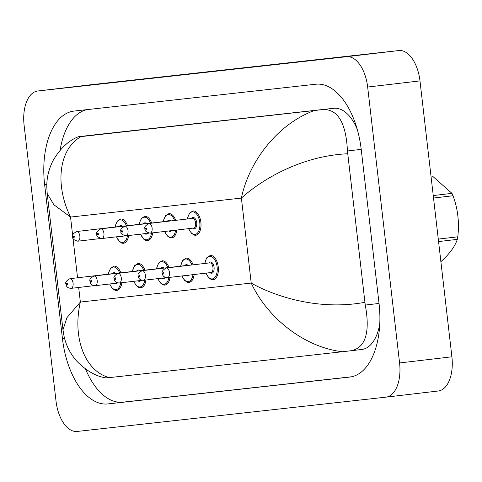 <?xml version="1.0" encoding="UTF-8"?>
<svg xmlns="http://www.w3.org/2000/svg" width="482" height="482" viewBox="0 0 482 482"><rect width="100%" height="100%" fill="white"/><g stroke="black" fill="none" stroke-linecap="round" stroke-linejoin="round"><path stroke-width="0.72" d="M114.698 290.086A12.183 6.561 -96.7 0 0 116.765 290.429A12.183 6.561 -96.7 0 0 121.862 282.705M121.446 242.922A12.183 6.561 -96.7 0 0 123.513 243.271A12.183 6.561 -96.7 0 0 128.604 235.547M138.792 287.411A12.183 6.561 -96.7 0 0 140.858 287.754A12.183 6.561 -96.7 0 0 145.95 280.03M162.886 284.735A12.183 6.561 -96.7 0 0 164.952 285.079A12.183 6.561 -96.7 0 0 170.044 277.355M186.98 282.054A12.183 6.561 -96.7 0 0 189.046 282.404A12.183 6.561 -96.7 0 0 194.156 274.523M193.722 234.897A12.183 6.561 -96.7 0 0 195.788 235.246A12.183 6.561 -96.7 0 0 200.892 222.419M169.628 237.572A12.183 6.561 -96.7 0 0 171.694 237.921A12.183 6.561 -96.7 0 0 176.81 230.035M145.534 240.247A12.183 6.561 -96.7 0 0 147.606 240.596A12.183 6.561 -96.7 0 0 152.698 232.872M211.068 279.379A12.183 6.561 -96.7 0 0 213.134 279.729A12.183 6.561 -96.7 0 0 218.238 266.908M89.959 84.862A32.487 17.503 83.3 0 1 90.02 84.85A32.487 17.503 83.3 0 1 90.08 84.844L398.849 50.556A32.487 17.503 83.3 0 1 419.979 80.898L451.899 356.801A32.487 17.503 83.3 0 1 438.301 390.992A32.487 17.503 83.3 0 1 438.24 391.004L386.04 397.138M399.578 362.952A32.487 17.503 83.3 0 1 385.98 397.15A32.487 17.503 83.3 0 1 385.919 397.156L77.15 431.444A32.487 17.503 83.3 0 1 56.02 401.102L24.1 125.2A32.487 17.503 83.3 0 1 37.698 91.008A32.487 17.503 83.3 0 1 37.759 90.996L346.528 56.713A32.487 17.503 83.3 0 1 367.658 87.049L399.578 362.952L451.899 356.801M44.627 184.612L62.455 338.701A69.842 37.632 -96.7 0 0 107.884 403.928L349.679 377.075A69.842 37.632 -96.7 0 0 349.812 377.063A69.842 37.632 -96.7 0 0 379.051 303.54L361.223 149.456A69.842 37.632 -96.7 0 0 315.794 84.23L73.999 111.077A69.842 37.632 -96.7 0 0 73.873 111.095A69.842 37.632 -96.7 0 0 44.627 184.612L46.832 184.353M85.579 369.085A69.842 37.632 -96.7 0 0 122.832 402.169L351.643 376.761M86.983 109.637A69.842 37.632 -96.7 0 0 60.111 150.239M357.234 129.315A43.856 23.63 -96.7 0 0 333.731 108.287L91.935 135.135A43.856 23.63 -96.7 0 0 91.857 135.147A43.856 23.63 -96.7 0 0 91.773 135.153M348.516 351.047L361.639 349.498A43.856 23.63 -96.7 0 0 361.723 349.492A43.856 23.63 -96.7 0 0 379.786 323.573M81.398 136.406C58.925 148.685 54.496 184.238 70.529 217.063L53.857 204.736L47.2 193.541L46.796 186.865C46.676 177.906 48.742 169.182 53.008 160.687C59.889 148.89 68.119 140.985 77.704 136.978L320.331 109.86C339.726 106.865 346.377 127.411 347.432 150.987L365.26 305.07C369.604 328.23 367.832 349.655 348.239 351.077L342.28 351.752C302.19 346.829 266.432 315.999 251.224 283.079C275.312 296.641 318.982 310.794 364.814 302.328M361.723 349.492L348.239 351.077M47.2 193.547L62.973 329.869L66.926 317.662L80.361 302.051C72.228 337.418 84.669 371.104 109.306 377.623L342.28 351.752M109.306 377.623L105.691 377.864C95.87 376.346 86.157 370.712 76.566 360.964C70.155 353.469 65.974 345.184 64.028 336.111L62.973 329.869M347.624 153.758C301.099 155.963 261.889 179.533 241.392 198.09C248.61 162.826 276.554 124.398 314.372 110.535M433.246 195.559L451.965 193.36L432.444 176.111M451.965 193.36A43.856 23.63 83.3 0 1 453.026 195.746L433.535 198.042M438.283 239.108L457.773 236.813C459.479 222.702 457.894 209.013 453.026 195.746M457.773 236.813A43.856 23.63 83.3 0 1 457.291 239.373L438.572 241.572M440.494 262.039C449.363 254.128 454.96 246.573 457.291 239.373M108.438 274.156L108.751 272.36L110.565 268.245L113.915 266.154A12.183 6.561 83.3 0 1 120.795 272.86M119.638 272.999A11.369 6.127 -96.7 0 0 113.372 267.034A11.369 6.127 -96.7 0 0 108.589 274.137M116.662 283.163A5.688 3.061 83.3 0 1 113.824 283.494M71.059 288.369C67.763 288.079 66.082 286.639 66.022 284.043C65.004 282.524 66.305 280.741 69.92 278.686A4.874 2.627 83.3 0 1 73.095 283.235A4.874 2.627 83.3 0 1 71.059 288.369L93.99 285.669M67.528 283.88A0.813 0.44 -96.7 0 0 66.998 283.121A0.813 0.44 -96.7 0 0 66.655 283.976A0.813 0.44 -96.7 0 0 67.185 284.735A0.813 0.44 -96.7 0 0 67.528 283.88M114.083 273.649A4.874 2.627 -96.7 0 0 113.409 273.571L69.92 278.686M121.838 282.711A12.183 6.561 83.3 0 1 116.758 290.351L117.512 290.26M112.517 273.68A5.688 3.061 83.3 0 1 115.8 273.451M109.788 283.97A11.369 6.127 -96.7 0 0 115.939 289.628A11.369 6.127 -96.7 0 0 120.675 282.844M128.586 235.547A12.183 6.561 83.3 0 1 123.5 243.187L119.759 241.928L116.379 236.825M116.53 236.807A11.369 6.127 -96.7 0 0 122.681 242.47A11.369 6.127 -96.7 0 0 127.417 235.686M119.265 226.516A5.688 3.061 83.3 0 1 122.549 226.287M120.825 226.492A4.874 2.627 -96.7 0 0 120.151 226.413L76.662 231.529A4.874 2.627 83.3 0 1 79.843 236.078A4.874 2.627 83.3 0 1 77.801 241.205C73.806 240.054 72.131 238.614 72.764 236.879C71.746 235.361 73.047 233.577 76.662 231.529M73.403 236.813A0.813 0.44 -96.7 0 0 73.927 237.572A0.813 0.44 -96.7 0 0 74.27 236.716A0.813 0.44 -96.7 0 0 73.74 235.957A0.813 0.44 -96.7 0 0 73.403 236.813M115.18 226.998L115.499 225.202L117.313 221.087L120.657 218.991A12.183 6.561 83.3 0 1 127.537 225.703M123.404 235.999A5.688 3.061 83.3 0 1 120.572 236.331M126.386 225.835A11.369 6.127 -96.7 0 0 120.12 219.876A11.369 6.127 -96.7 0 0 115.337 226.98M132.532 271.48L132.845 269.685L134.659 265.57L138.003 263.479A12.183 6.561 83.3 0 1 144.889 270.185M143.732 270.324A11.369 6.127 -96.7 0 0 137.466 264.359A11.369 6.127 -96.7 0 0 132.683 271.462M140.756 280.488A5.688 3.061 83.3 0 1 137.918 280.819M95.153 285.687C91.857 285.404 90.176 283.964 90.11 281.368C89.098 279.849 90.393 278.06 94.014 276.011A4.874 2.627 83.3 0 1 97.189 280.56A4.874 2.627 83.3 0 1 95.153 285.687L118.078 282.994M91.616 281.205A0.813 0.44 -96.7 0 0 91.092 280.446A0.813 0.44 -96.7 0 0 90.749 281.301A0.813 0.44 -96.7 0 0 91.279 282.054A0.813 0.44 -96.7 0 0 91.616 281.205M138.171 270.974A4.874 2.627 -96.7 0 0 137.497 270.896L94.014 276.011M145.932 280.036A12.183 6.561 83.3 0 1 140.852 287.676L141.6 287.585M136.611 270.998A5.688 3.061 83.3 0 1 139.894 270.776M133.882 281.295A11.369 6.127 -96.7 0 0 140.027 286.953A11.369 6.127 -96.7 0 0 144.769 280.169M156.62 268.805L156.939 267.01L158.753 262.895L162.097 260.804A12.183 6.561 83.3 0 1 168.977 267.51M167.826 267.649A11.369 6.127 -96.7 0 0 161.56 261.684A11.369 6.127 -96.7 0 0 156.777 268.787M164.844 277.807A5.688 3.061 83.3 0 1 162.012 278.144M119.241 283.012C115.945 282.729 114.27 281.289 114.204 278.692C113.186 277.174 114.487 275.385 118.102 273.336A4.874 2.627 83.3 0 1 121.283 277.885A4.874 2.627 83.3 0 1 119.241 283.012L142.172 280.319M115.71 278.53A0.813 0.44 -96.7 0 0 115.18 277.771A0.813 0.44 -96.7 0 0 114.843 278.626A0.813 0.44 -96.7 0 0 115.367 279.379A0.813 0.44 -96.7 0 0 115.71 278.53M162.265 268.299A4.874 2.627 -96.7 0 0 161.59 268.221L118.102 273.336M170.025 277.361A12.183 6.561 83.3 0 1 164.94 285.001L165.694 284.91M160.705 268.323A5.688 3.061 83.3 0 1 163.988 268.1M157.969 278.62A11.369 6.127 -96.7 0 0 164.121 284.278A11.369 6.127 -96.7 0 0 168.863 277.493M180.714 266.13L181.033 264.335L182.841 260.22L186.191 258.129A12.183 6.561 83.3 0 1 193.071 264.835M191.92 264.973A11.369 6.127 -96.7 0 0 185.648 259.009A11.369 6.127 -96.7 0 0 180.864 266.112M188.938 275.132A5.688 3.061 83.3 0 1 186.1 275.469M143.335 280.337C140.039 280.054 138.358 278.614 138.298 276.017C137.28 274.499 138.581 272.71 142.196 270.661A4.874 2.627 83.3 0 1 145.377 275.21A4.874 2.627 83.3 0 1 143.335 280.337L166.266 277.644M139.804 275.849A0.813 0.44 -96.7 0 0 139.274 275.095A0.813 0.44 -96.7 0 0 138.936 275.951A0.813 0.44 -96.7 0 0 139.461 276.704A0.813 0.44 -96.7 0 0 139.804 275.849M186.359 265.624A4.874 2.627 -96.7 0 0 185.684 265.546L142.196 270.661M194.138 274.523A12.183 6.561 83.3 0 1 189.034 282.325L189.788 282.235M184.799 265.648A5.688 3.061 83.3 0 1 188.082 265.425M182.063 275.945A11.369 6.127 -96.7 0 0 188.263 281.596A11.369 6.127 -96.7 0 0 192.975 274.662M204.808 263.455L205.127 261.66L206.935 257.545L210.285 255.454A12.183 6.561 83.3 0 1 218.226 266.823A12.183 6.561 83.3 0 1 213.128 279.65L213.881 279.56M206.097 273.113A11.369 6.127 -96.7 0 0 213.647 278.494A11.369 6.127 -96.7 0 0 217.111 266.956A11.369 6.127 -96.7 0 0 211.08 256.46A11.369 6.127 -96.7 0 0 204.958 263.437M208.887 262.973A5.688 3.061 83.3 0 1 211.953 262.545A5.688 3.061 83.3 0 1 214.068 267.293A5.688 3.061 83.3 0 1 213.098 272.372A5.688 3.061 83.3 0 1 210.025 272.655M210.917 272.547A4.874 2.627 -96.7 0 0 212.954 267.42A4.874 2.627 -96.7 0 0 209.778 262.871L166.29 267.986A4.874 2.627 83.3 0 1 169.465 272.535A4.874 2.627 83.3 0 1 167.429 277.662L210.917 272.547M163.898 273.173A0.813 0.44 -96.7 0 0 163.368 272.42A0.813 0.44 -96.7 0 0 163.024 273.27A0.813 0.44 -96.7 0 0 163.555 274.029A0.813 0.44 -96.7 0 0 163.898 273.173M152.674 232.872A12.183 6.561 83.3 0 1 147.594 240.512L143.853 239.253L140.473 234.15M140.624 234.132A11.369 6.127 -96.7 0 0 146.775 239.795A11.369 6.127 -96.7 0 0 151.511 233.011M143.359 223.841A5.688 3.061 83.3 0 1 146.642 223.612M144.919 223.817A4.874 2.627 -96.7 0 0 144.245 223.738L100.756 228.854A4.874 2.627 83.3 0 1 103.937 233.402A4.874 2.627 83.3 0 1 101.895 238.53C97.9 237.379 96.219 235.939 96.858 234.204C95.84 232.686 97.141 230.902 100.756 228.854M97.491 234.138A0.813 0.44 -96.7 0 0 98.021 234.897A0.813 0.44 -96.7 0 0 98.364 234.041A0.813 0.44 -96.7 0 0 97.834 233.282A0.813 0.44 -96.7 0 0 97.491 234.138M139.274 224.323L139.593 222.527L141.401 218.412L144.751 216.316A12.183 6.561 83.3 0 1 151.631 223.027M147.498 233.324A5.688 3.061 83.3 0 1 144.66 233.656M150.474 223.16A11.369 6.127 -96.7 0 0 144.208 217.201A11.369 6.127 -96.7 0 0 139.425 224.305M176.786 230.041A12.183 6.561 83.3 0 1 171.688 237.837L167.947 236.578L164.561 231.474M164.717 231.456A11.369 6.127 -96.7 0 0 170.911 237.114A11.369 6.127 -96.7 0 0 175.629 230.173M167.447 221.166A5.688 3.061 83.3 0 1 170.73 220.937M169.013 221.142A4.874 2.627 -96.7 0 0 168.338 221.063L124.85 226.178A4.874 2.627 83.3 0 1 128.025 230.727A4.874 2.627 83.3 0 1 125.989 235.855C121.994 234.704 120.313 233.264 120.952 231.529C119.934 230.01 121.235 228.227 124.85 226.178M121.585 231.462A0.813 0.44 -96.7 0 0 122.115 232.222A0.813 0.44 -96.7 0 0 122.458 231.366A0.813 0.44 -96.7 0 0 121.928 230.607A0.813 0.44 -96.7 0 0 121.585 231.462M163.368 221.648L163.681 219.852L165.495 215.737L168.839 213.64A12.183 6.561 83.3 0 1 175.725 220.352M171.592 230.649A5.688 3.061 83.3 0 1 168.754 230.98M174.568 220.485A11.369 6.127 -96.7 0 0 168.302 214.526A11.369 6.127 -96.7 0 0 163.518 221.63M187.462 218.973L187.775 217.177L189.589 213.062L192.933 210.965A12.183 6.561 83.3 0 1 200.88 222.341A12.183 6.561 83.3 0 1 195.782 235.162L192.041 233.903L189.324 230.324L188.601 228.649M188.751 228.631A11.369 6.127 -96.7 0 0 196.301 234.011A11.369 6.127 -96.7 0 0 199.765 222.467A11.369 6.127 -96.7 0 0 193.728 211.978A11.369 6.127 -96.7 0 0 187.612 218.955M191.541 218.491A5.688 3.061 83.3 0 1 194.601 218.057A5.688 3.061 83.3 0 1 196.722 222.805A5.688 3.061 83.3 0 1 195.746 227.89A5.688 3.061 83.3 0 1 192.68 228.167M150.077 233.18L193.565 228.064A4.874 2.627 -96.7 0 0 195.608 222.937A4.874 2.627 -96.7 0 0 192.426 218.388L148.944 223.497A4.874 2.627 83.3 0 1 152.119 228.052A4.874 2.627 83.3 0 1 150.077 233.18C146.088 232.029 144.407 230.589 145.04 228.854C144.028 227.335 145.323 225.552 148.944 223.497M145.678 228.787A0.813 0.44 -96.7 0 0 146.209 229.546A0.813 0.44 -96.7 0 0 146.546 228.691A0.813 0.44 -96.7 0 0 146.022 227.932A0.813 0.44 -96.7 0 0 145.678 228.787M78.674 287.471L80.361 302.051L251.224 283.079L241.392 198.09L70.529 217.063L72.728 236.072M72.915 237.68L77.56 277.789M367.658 87.049L419.979 80.898M346.528 56.713L398.849 50.556M37.759 90.996L90.08 84.844M122.832 402.169L107.884 403.928M64.6 338.448L62.455 338.701M91.935 135.135L78.536 136.713M333.731 108.287L320.331 109.86M361.211 149.366L347.432 150.987M379.039 303.449L365.26 305.07M109.631 283.988L112.101 288.212L114.656 290.068L116.758 290.351M77.801 241.205L100.732 238.506M123.5 243.187L124.254 243.103M133.725 281.313L136.195 285.537L138.75 287.393L140.852 287.676M157.819 278.638L160.283 282.862L162.844 284.717L164.94 285.001M181.913 275.963L184.377 280.187L186.938 282.042L189.034 282.325M166.29 267.986C162.675 270.034 161.374 271.824 162.392 273.342C162.452 275.939 164.133 277.379 167.429 277.662M205.947 273.131L208.471 277.505L211.026 279.367L213.128 279.65M101.895 238.53L124.826 235.831M147.594 240.512L148.348 240.428M125.989 235.855L148.92 233.155M171.688 237.837L172.435 237.753M195.782 235.162L196.529 235.077M385.98 397.15L438.301 390.992M37.698 91.008L90.02 84.85M91.857 135.147L78.512 136.713"/></g></svg>
